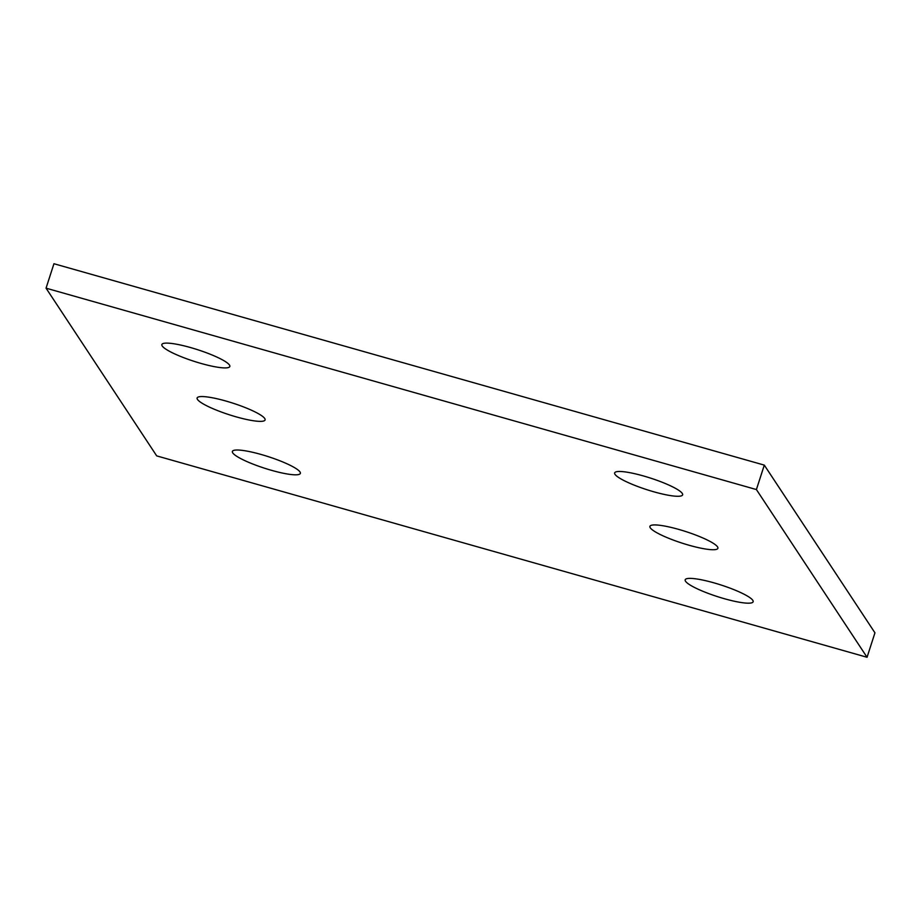 <?xml version="1.0" encoding="UTF-8"?>
<svg xmlns="http://www.w3.org/2000/svg" width="921" height="921" viewBox="0 0 921 921"><rect width="100%" height="100%" fill="white"/><g stroke="black" fill="none" stroke-linecap="round" stroke-linejoin="round"><path stroke-width="1.38" d="M867.052 657.272L756.406 489.558L46.05 288.169L156.697 455.883L867.052 657.272L874.95 632.831L764.303 465.117L756.406 489.558M764.303 465.117L53.948 263.728L46.05 288.169M201.077 363.45A35.712 6.079 17.9 0 1 161.854 344.535A35.712 6.079 17.9 0 1 197.704 349.727A35.712 6.079 17.9 0 1 229.824 366.489A35.712 6.079 17.9 0 1 201.077 363.45M236.34 416.902A35.712 6.079 17.9 0 1 197.117 397.987A35.712 6.079 17.9 0 1 232.978 403.179A35.712 6.079 17.9 0 1 265.087 419.941A35.712 6.079 17.9 0 1 236.34 416.902M271.603 470.355A35.712 6.079 17.9 0 1 232.38 451.44A35.712 6.079 17.9 0 1 268.241 456.632A35.712 6.079 17.9 0 1 300.35 473.394A35.712 6.079 17.9 0 1 271.603 470.355M653.875 491.814A35.712 6.079 17.9 0 1 614.652 472.899A35.712 6.079 17.9 0 1 650.502 478.091A35.712 6.079 17.9 0 1 682.622 494.853A35.712 6.079 17.9 0 1 653.875 491.814M689.138 545.267A35.712 6.079 17.9 0 1 649.915 526.351A35.712 6.079 17.9 0 1 685.765 531.544A35.712 6.079 17.9 0 1 717.885 548.306A35.712 6.079 17.9 0 1 689.138 545.267M724.401 598.719A35.712 6.079 17.9 0 1 685.178 579.804A35.712 6.079 17.9 0 1 721.028 584.996A35.712 6.079 17.9 0 1 753.148 601.758A35.712 6.079 17.9 0 1 724.401 598.719"/></g></svg>
